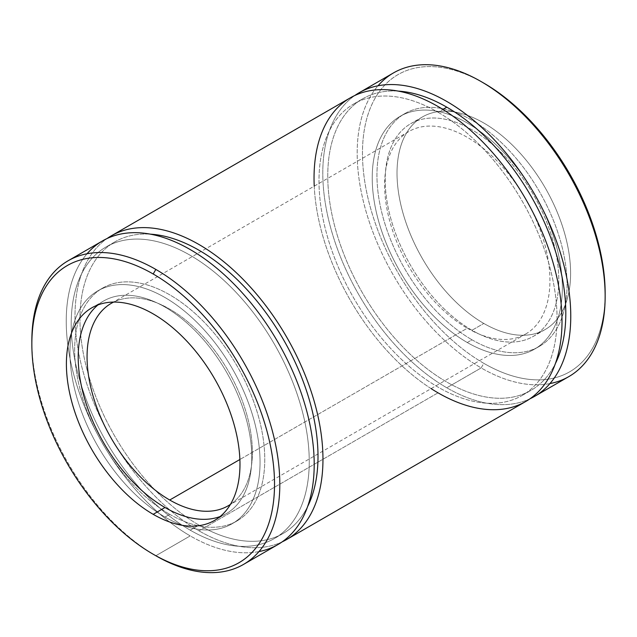<?xml version="1.0" encoding="UTF-8"?>
<svg xmlns="http://www.w3.org/2000/svg" width="637" height="637" viewBox="0 0 637 637"><rect width="100%" height="100%" fill="white"/><g stroke="black" fill="none" stroke-linecap="round" stroke-linejoin="round"><path stroke-width="0.48" stroke-dasharray="3.19 2.39" d="M350.35 97.819A175.342 101.235 -120 0 0 323.477 238.318A175.342 101.235 -120 0 0 438.017 392.83A175.342 101.235 -120 0 0 525.692 401.517M438.017 392.83L198.983 530.836A175.342 101.235 60 0 1 85.653 380.321A175.342 101.235 60 0 1 107.04 238.549A175.342 101.235 -120 0 0 85.653 380.321A175.342 101.235 -120 0 0 198.983 530.836L438.017 392.83M282.159 541.864A175.342 101.235 60 0 1 198.983 530.836A175.342 101.235 -120 0 0 282.159 541.864M393.499 72.905A175.342 101.235 -120 0 0 366.617 213.411A175.342 101.235 -120 0 0 481.166 367.923A175.342 101.235 -120 0 0 568.833 376.602M483.809 83.121A171.6 99.069 -120 0 0 362.469 153.175A171.6 99.069 -120 0 0 483.809 363.337L481.166 367.923L446.784 387.774A175.342 101.235 60 0 1 333.454 237.259A175.342 101.235 60 0 1 354.841 95.478A175.342 101.235 -120 0 0 333.454 237.259A175.342 101.235 -120 0 0 446.784 387.774L481.166 367.923A175.342 101.235 60 0 1 371.849 229.193A175.342 101.235 60 0 1 378.004 85.78M529.96 398.794A175.342 101.235 60 0 1 446.784 387.774A175.342 101.235 -120 0 0 529.96 398.794M549.938 383.585A175.342 101.235 60 0 1 481.166 367.923L483.809 363.337A171.6 99.069 -120 0 0 605.15 293.283M605.142 294.796A171.6 99.069 60 0 1 483.809 363.337A171.6 99.069 60 0 1 362.477 153.931A171.6 99.069 60 0 1 482.496 82.372M483.809 323.445A122.734 70.866 -120 0 0 558.975 216.516A122.734 70.866 -120 0 0 408.651 129.725A122.734 70.866 -120 0 0 483.809 323.445A122.734 70.866 60 0 1 403.627 215.29A122.734 70.866 60 0 1 422.442 116.937A122.734 70.866 60 0 1 545.184 187.796A122.734 70.866 60 0 1 545.176 329.52A122.734 70.866 60 0 1 483.809 323.445L472.001 330.261A122.734 70.866 -120 0 0 533.368 336.344A122.734 70.866 -120 0 0 533.376 194.611A122.734 70.866 -120 0 0 410.634 123.753A122.734 70.866 -120 0 0 391.819 222.106A122.734 70.866 -120 0 0 472.001 330.261L483.809 323.445M472.001 339.808A134.423 77.61 -120 0 0 554.325 222.695A134.423 77.61 -120 0 0 389.685 127.639A134.423 77.61 -120 0 0 472.001 339.808A134.423 77.61 60 0 1 384.183 221.35A134.423 77.61 60 0 1 404.79 113.625A134.423 77.61 60 0 1 539.221 191.243A134.423 77.61 60 0 1 539.213 346.464A134.423 77.61 60 0 1 472.001 339.808L467.279 342.531A134.423 77.61 -120 0 0 534.491 349.187A134.423 77.61 -120 0 0 534.491 193.966A134.423 77.61 -120 0 0 400.068 116.356A134.423 77.61 -120 0 0 379.461 224.073A134.423 77.61 -120 0 0 467.279 342.531L472.001 339.808M472.001 330.261A122.734 70.866 60 0 1 396.843 136.541A122.734 70.866 60 0 1 547.167 223.332A122.734 70.866 60 0 1 472.001 330.261M467.279 342.531A134.423 77.61 60 0 1 384.963 130.37A134.423 77.61 60 0 1 549.596 225.418A134.423 77.61 60 0 1 467.279 342.531M467.279 328.214A116.89 67.49 -120 0 0 538.862 226.382A116.89 67.49 -120 0 0 395.696 143.723A116.89 67.49 -120 0 0 467.279 328.214A116.89 67.49 60 0 1 390.919 225.211A116.89 67.49 60 0 1 408.835 131.54A116.89 67.49 60 0 1 525.724 199.031A116.89 67.49 60 0 1 525.724 334.003A116.89 67.49 60 0 1 467.279 328.214L239.886 459.5L467.279 328.214M230.443 504.377A116.89 67.49 -120 0 0 228.165 370.822A116.89 67.49 -120 0 0 113.649 302.073A116.89 67.49 60 0 1 228.165 370.822A116.89 67.49 60 0 1 230.443 504.377M169.721 514.33A134.423 77.61 -120 0 0 252.037 397.217A134.423 77.61 -120 0 0 87.404 302.161A134.423 77.61 -120 0 0 169.721 514.33A134.423 77.61 60 0 1 81.902 395.872A134.423 77.61 60 0 1 102.509 288.147A134.423 77.61 60 0 1 236.932 365.765A134.423 77.61 60 0 1 236.932 520.986A134.423 77.61 60 0 1 169.721 514.33L164.999 517.053A134.423 77.61 -120 0 0 232.21 523.71A134.423 77.61 -120 0 0 232.21 368.489A134.423 77.61 -120 0 0 97.787 290.878A134.423 77.61 -120 0 0 77.181 398.595A134.423 77.61 -120 0 0 164.999 517.053L169.721 514.33M164.999 517.053A134.423 77.61 60 0 1 82.675 304.892A134.423 77.61 60 0 1 247.315 399.94A134.423 77.61 60 0 1 164.999 517.053M220.179 516.503A122.734 70.866 -120 0 0 226.366 371.865A122.734 70.866 -120 0 0 98.01 304.9A122.734 70.866 60 0 1 103.632 300.998A122.734 70.866 60 0 1 226.366 371.865A122.734 70.866 60 0 1 226.366 513.589A122.734 70.866 60 0 1 220.179 516.503M31.85 341.002A175.342 101.235 -120 0 0 155.834 555.751A175.342 101.235 60 0 1 31.858 342.547M102.549 240.882A175.342 101.235 -120 0 0 75.676 381.388A175.342 101.235 -120 0 0 190.216 535.9A175.342 101.235 -120 0 0 277.891 544.579M258.996 551.562A175.342 101.235 60 0 1 190.216 535.9L155.834 555.751L190.216 535.9A175.342 101.235 60 0 1 80.907 397.177A175.342 101.235 60 0 1 87.062 253.757M438.017 112.231A168.327 97.182 60 0 1 547.987 260.557A168.327 97.182 60 0 1 522.181 395.442A168.327 97.182 60 0 1 353.853 298.259A168.327 97.182 60 0 1 353.861 103.895A168.327 97.182 60 0 1 438.017 112.231L442.882 109.421L438.017 112.231A168.327 97.182 -120 0 0 334.943 258.877A168.327 97.182 -120 0 0 541.1 377.9A168.327 97.182 -120 0 0 438.017 112.231M398.157 91.091A168.327 97.182 -120 0 0 362.62 98.831A168.327 97.182 -120 0 0 362.62 293.195A168.327 97.182 -120 0 0 530.947 390.385A168.327 97.182 -120 0 0 555.424 363.48A168.327 97.182 60 0 1 362.62 293.195A168.327 97.182 60 0 1 398.157 91.091M431.122 388.626A175.342 101.235 60 0 1 314.232 186.163M198.983 525.111A168.327 97.182 -120 0 0 283.139 533.448A168.327 97.182 -120 0 0 307.615 506.542A168.327 97.182 60 0 1 198.983 525.111L190.216 530.175A168.327 97.182 60 0 1 80.254 381.842A168.327 97.182 60 0 1 106.053 246.957A168.327 97.182 60 0 1 274.38 344.139A168.327 97.182 60 0 1 274.38 538.512A168.327 97.182 60 0 1 190.216 530.175L198.983 525.111A168.327 97.182 60 0 1 82.579 349.18A168.327 97.182 60 0 1 150.356 234.153A168.327 97.182 -120 0 0 114.819 241.901A168.327 97.182 -120 0 0 89.013 376.786A168.327 97.182 -120 0 0 198.983 525.111M190.216 530.175A168.327 97.182 -120 0 0 293.299 383.53A168.327 97.182 -120 0 0 87.142 264.506A168.327 97.182 -120 0 0 190.216 530.175M422.442 116.937L410.634 123.753M545.176 329.52L533.368 336.344M404.79 113.625L400.068 116.356M539.213 346.464L534.491 349.187M408.835 131.54L111.276 303.339M525.724 334.003L228.165 505.802M102.509 288.147L97.787 290.878M236.932 520.986L232.21 523.71M103.632 300.998L91.824 307.814M226.366 513.589L214.558 520.405M522.181 395.442L530.947 390.385M353.861 103.895L362.62 98.831M283.139 533.448L274.38 538.512M114.819 241.901L106.053 246.957"/><path stroke-width="0.96" d="M286.65 539.523L525.692 401.517A175.342 101.235 -120 0 0 525.692 199.047A175.342 101.235 -120 0 0 350.35 97.819L111.308 235.825A175.342 101.235 60 0 1 286.65 337.061A175.342 101.235 60 0 1 286.65 539.523A175.342 101.235 60 0 1 282.159 541.864A175.342 101.235 -120 0 0 286.65 337.061A175.342 101.235 -120 0 0 107.04 238.549A175.342 101.235 60 0 1 111.308 235.825M534.451 396.453L568.833 376.602A175.342 101.235 -120 0 0 568.833 174.14A175.342 101.235 -120 0 0 393.499 72.905L359.109 92.763A175.342 101.235 60 0 1 534.451 193.99A175.342 101.235 60 0 1 534.451 396.453A175.342 101.235 60 0 1 529.96 398.794A175.342 101.235 -120 0 0 534.451 193.99A175.342 101.235 -120 0 0 354.841 95.478A175.342 101.235 60 0 1 359.109 92.763M605.15 296.34L605.15 293.283A171.6 99.069 -120 0 0 483.809 83.121L481.166 81.592A175.342 101.235 60 0 1 605.15 296.34A175.342 101.235 60 0 1 549.938 383.585M378.004 85.78A175.342 101.235 60 0 1 481.166 81.592M482.496 82.372A171.6 99.069 60 0 1 605.142 294.796M239.886 459.5L169.721 500.013A116.89 67.49 -120 0 0 228.165 505.802A116.89 67.49 -120 0 0 230.443 504.377A116.89 67.49 60 0 1 169.721 500.013L239.886 459.5M113.649 302.073A116.89 67.49 -120 0 0 111.276 303.339A116.89 67.49 -120 0 0 93.352 397.002A116.89 67.49 -120 0 0 169.721 500.013A116.89 67.49 60 0 1 92.739 394.884A116.89 67.49 60 0 1 113.649 302.073M164.999 507.514A122.734 70.866 -120 0 0 220.179 516.503A122.734 70.866 60 0 1 164.999 507.514A122.734 70.866 60 0 1 86.505 404.742A122.734 70.866 60 0 1 98.01 304.9A122.734 70.866 -120 0 0 86.505 404.742A122.734 70.866 -120 0 0 164.999 507.514L153.191 514.33A122.734 70.866 -120 0 0 214.558 520.405A122.734 70.866 -120 0 0 214.558 378.681A122.734 70.866 -120 0 0 91.824 307.814A122.734 70.866 -120 0 0 73.008 406.167A122.734 70.866 -120 0 0 153.191 514.33L164.999 507.514M31.858 342.547A175.342 101.235 60 0 1 68.167 260.74A175.342 101.235 60 0 1 155.834 269.419A175.342 101.235 60 0 1 270.383 423.931A175.342 101.235 60 0 1 243.501 564.43A175.342 101.235 60 0 1 155.834 555.751L155.834 555.751A175.342 101.235 -120 0 0 279.818 484.168A175.342 101.235 -120 0 0 155.834 269.419L153.191 274.006A171.6 99.069 -120 0 0 48.109 423.501A171.6 99.069 -120 0 0 258.272 544.834A171.6 99.069 -120 0 0 153.191 274.006A171.6 99.069 60 0 1 274.531 484.168A171.6 99.069 60 0 1 153.191 554.222A171.6 99.069 60 0 1 31.85 344.06A171.6 99.069 60 0 1 153.191 274.006L155.834 269.419A175.342 101.235 -120 0 0 31.85 341.002L31.85 344.06M153.191 514.33A122.734 70.866 60 0 1 78.025 320.61A122.734 70.866 60 0 1 228.349 407.401A122.734 70.866 60 0 1 153.191 514.33M243.501 564.43L277.891 544.579A175.342 101.235 -120 0 0 277.891 342.117A175.342 101.235 -120 0 0 102.549 240.882L68.167 260.74M442.882 109.421L446.784 107.167A168.327 97.182 -120 0 0 398.157 91.091A168.327 97.182 60 0 1 446.784 107.167L442.882 109.421M555.424 363.48A168.327 97.182 -120 0 0 446.784 107.167A168.327 97.182 60 0 1 555.424 363.48M314.232 186.163A175.342 101.235 60 0 1 433.423 103.942A175.342 101.235 60 0 1 561.985 318.58A175.342 101.235 60 0 1 438.017 392.83A175.342 101.235 60 0 1 431.122 388.626M307.615 506.542A168.327 97.182 -120 0 0 283.147 339.083A168.327 97.182 -120 0 0 150.356 234.153A168.327 97.182 60 0 1 283.147 339.083A168.327 97.182 60 0 1 307.615 506.542M87.062 253.757A175.342 101.235 60 0 1 277.891 342.117A175.342 101.235 60 0 1 258.996 551.562M153.191 554.222L155.834 555.751L153.191 554.222"/></g></svg>
